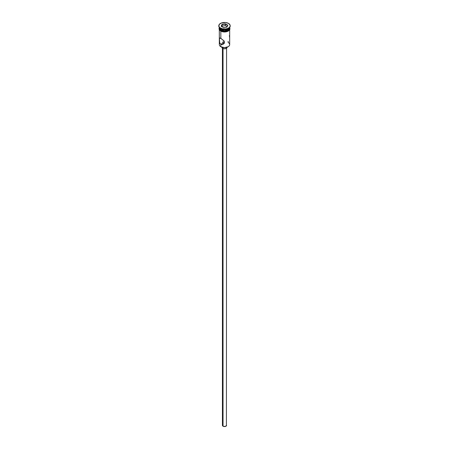 <?xml version="1.0" encoding="UTF-8"?>
<svg xmlns="http://www.w3.org/2000/svg" width="449" height="449" viewBox="0 0 449 449"><rect width="100%" height="100%" fill="white"/><g stroke="black" fill="none" stroke-linecap="round" stroke-linejoin="round"><path stroke-width="0.67" d="M228.165 41.342L228.165 42.487A5.18 2.991 180 0 1 228.165 46.713A5.18 2.991 180 0 1 220.835 46.713L220.987 46.797A4.973 2.868 0 0 0 228.013 46.797A4.973 2.868 0 0 0 228.086 46.758M223.815 40.926L224.152 40.938L223.815 40.926M222.721 42.313L223.22 42.969L222.687 42.038M223.035 48.537L223.035 426.202A2.071 1.195 0 0 0 225.291 426.46A2.071 1.195 0 0 0 226.571 425.355L225.291 426.46L223.035 426.202L223.035 48.537M222.67 47.437L222.67 48.363A2.587 1.493 0 0 0 225.493 48.688A2.587 1.493 0 0 0 227.087 47.308L226.33 48.363L224.5 48.801L222.67 48.363L222.67 47.437M223.142 44.243L221.986 44.608L220.835 44.344L220.835 46.713L220.835 44.344L223.22 42.969L220.835 44.344L219.69 42.829L219.393 38.114L219.971 38.002L221.396 38.766L224.062 41.095L224.449 42.262L224.057 43.407L222.581 44.496L221.391 44.563L219.971 43.446L219.438 41.785L219.393 38.114L220.835 38.423L220.835 31.194L220.835 38.423L223.647 40.567L224.449 42.262L224.057 43.407L223.131 44.249M218.803 25.739L218.803 26.16A5.697 3.289 0 0 0 220.47 28.489L220.47 28.062A5.697 3.289 180 0 1 218.803 25.739A5.697 3.289 180 0 1 222.322 22.703A5.697 3.289 180 0 1 228.53 23.415L225.611 22.512L221.335 23.006L219.235 24.482L218.91 26.379L219.763 27.569L222.322 28.775L225.611 28.966L227.665 28.472L229.237 27.569L230.09 26.379L230.09 25.099L228.53 23.415A5.697 3.289 180 0 1 230.197 25.739A5.697 3.289 180 0 1 226.678 28.775A5.697 3.289 180 0 1 220.47 28.062L220.47 28.489A5.697 3.289 0 0 0 226.678 29.202A5.697 3.289 0 0 0 230.197 26.16A5.697 3.289 0 0 0 230.185 25.952A5.697 3.289 180 0 1 228.53 28.489A5.697 3.289 180 0 1 220.47 28.489L220.835 29.544A5.18 2.991 0 0 0 226.397 30.212A5.18 2.991 0 0 0 229.675 27.535A5.18 2.991 180 0 1 228.165 29.544A5.18 2.991 180 0 1 220.835 29.544L221.06 29.673A4.866 2.812 0 0 0 227.94 29.673A4.866 2.812 0 0 0 228.047 29.606M228.339 28.596A5.18 2.991 180 0 1 220.835 28.697A5.18 2.991 0 0 0 228.165 28.697L228.53 28.489M229.68 39.243L229.675 38.586L229.68 39.243M219.32 29.842L219.32 44.597A5.18 2.991 0 0 0 220.835 46.713A5.18 2.991 0 0 0 226.481 47.364A5.18 2.991 0 0 0 229.68 44.597L229.68 29.842M229.675 27.557A5.18 2.991 180 0 1 229.68 27.686A5.18 2.991 180 0 1 226.481 30.448A5.18 2.991 180 0 1 220.835 29.797L220.835 30.644A5.18 2.991 0 0 0 226.481 31.295A5.18 2.991 0 0 0 229.68 28.528L229.287 29.673L228.165 30.644L226.481 31.295L223.49 31.464L220.835 30.644L220.835 29.797L219.421 28.27L219.421 27.103M229.613 27.9A5.231 3.02 180 0 1 226.998 31.183A5.231 3.02 180 0 1 220.801 30.667L220.801 31.088A5.231 3.02 0 0 0 226.672 31.699A5.231 3.02 0 0 0 229.72 28.742M221.593 31.464L220.672 31.104L220.801 30.667A5.231 3.02 180 0 1 219.32 28.107M228.165 46.713L224.5 47.639L220.835 46.713A5.18 2.991 180 0 1 219.87 43.256L219.87 43.256M222.047 24.325L225.398 23.803L227.851 25.223L226.953 27.153L223.602 27.675L221.149 26.255L222.047 24.325L221.149 26.255L223.602 27.675L226.953 27.153L227.851 25.223L226.807 27.176L227.851 25.223L225.398 23.803L222.047 24.325L221.941 26.71L222.216 24.588L225.336 24.106L225.336 25.632L222.216 26.115L225.336 25.632L225.336 24.106L227.621 25.425L225.336 24.106L225.398 23.803L225.336 24.106L222.047 24.325M220.835 29.544L220.835 29.544A5.18 2.991 180 0 1 219.325 27.535A5.18 2.991 0 0 0 220.835 29.544L220.47 28.489A5.697 3.289 180 0 1 218.815 25.952M229.579 27.103L229.287 28.831L227.379 30.173L223.49 30.616L220.835 29.797A5.18 2.991 180 0 1 219.32 27.686A5.18 2.991 180 0 1 219.325 27.557M221.06 29.673L224.5 30.493L228.165 29.544M219.32 28.528A5.18 2.991 0 0 0 220.835 30.644L219.421 29.112L219.32 27.686M229.63 27.939L229.63 29.118L228.199 30.667L224.5 31.548L220.801 30.667L219.37 29.118L219.37 27.939M222.496 31.744L226.504 31.744M227.407 31.464L228.85 30.633M229.332 30.111L229.731 28.955M219.269 28.955L219.668 30.111M219.32 28.955L219.421 28.371M229.579 28.371L229.68 28.955M220.835 28.697L220.47 28.489M229.501 36.408L229.31 35.718M229.658 37.868L229.562 36.762M229.641 40.32L229.675 39.781M224.152 43.143L224.5 43.087L224.152 43.143M223.501 43.087L223.815 43.143L223.501 43.087M221.913 47.218L221.913 47.308A2.587 1.493 0 0 0 222.67 48.363L221.958 47.016M222.429 48.2L222.429 425.355A2.071 1.195 0 0 0 223.035 426.202L222.468 425.585L222.586 424.894M226.414 424.894L226.571 48.2M224.41 41.897A4.973 2.868 0 0 0 222.687 42.094M221.379 26.39L222.216 24.588L221.379 26.39M227.059 26.626L225.336 25.632L227.059 26.626M229.68 27.686L229.68 28.528M230.197 25.739L230.197 26.16M229.68 27.642L229.989 28.798L229.725 29.757L228.468 31.02L224.696 32.019L220.672 31.099L219.28 29.769L219.011 28.674L219.32 27.642"/></g></svg>
